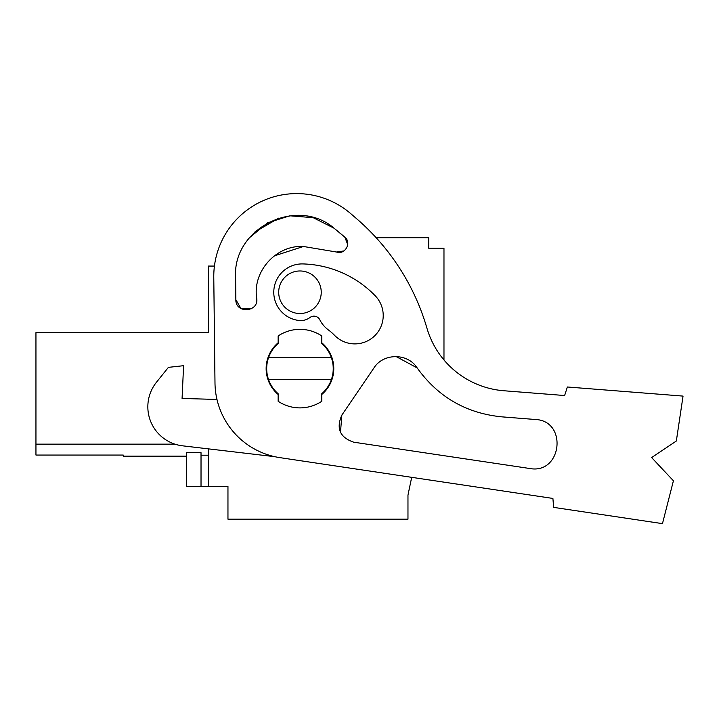 <?xml version="1.0" encoding="UTF-8"?>
<svg xmlns="http://www.w3.org/2000/svg" width="719" height="719" viewBox="0 0 719 719"><rect width="100%" height="100%" fill="white"/><g stroke="black" fill="none" stroke-linecap="round" stroke-linejoin="round"><path stroke-width="1.08" d="M174.951 444.153L35.95 444.153L35.95 455.055L123.228 455.055L123.228 456.161L186.5 456.161M35.95 444.153L35.95 332.609L208.321 332.609L208.321 266.066L214.433 266.066M443.974 359.976L443.974 248.199L428.695 248.199L428.695 237.701L376.145 237.701M334.128 228.247L344.85 237.153L334.128 228.247L344.85 237.153L347.726 244.595L345.408 237.701L334.128 228.247L313.223 217.686L289.892 215.799L267.567 222.818L249.493 237.701L267.567 222.818L289.892 215.799L313.223 217.686L334.128 228.247C296.857 196.161 232.525 228.13 235.589 277.219L235.85 299.67C235.428 313.996 259.146 312.325 256.71 298.196C252.342 271.36 276.312 244.837 303.454 246.482L336.447 252.01L343.889 250.94L336.447 252.01C344.94 255.218 351.977 242.788 344.85 237.153L334.128 228.247C296.857 196.161 232.525 228.13 235.589 277.219M552.902 498.438L280.059 457.661A76.367 76.367 0 0 1 214.99 383.011L213.777 277.471A82.91 82.91 0 0 1 350.809 213.705L356.498 218.612A229.1 229.1 0 0 1 426.924 328.134A87.278 87.278 0 0 0 503.875 390.75L564.631 395.531L567.363 386.993L683.05 396.097L676.336 441.017L651.63 457.563L673.415 480.786L662.469 523.639L553.648 507.38L552.902 498.438L411.69 477.335L407.97 495.103L407.97 519.172L227.959 519.172L227.959 486.439L201.023 486.439L201.023 452.664L186.5 452.664L186.5 486.439L201.023 486.439M208.321 448.854L208.321 486.439M208.321 455.19L201.023 455.19M268.529 379.524A33.272 33.272 0 0 0 278.145 393.733L278.145 401.274A39.275 39.275 0 0 0 321.779 401.274L321.779 393.733A33.272 33.272 0 0 0 321.779 343.493L321.779 335.962A39.275 39.275 0 0 0 278.145 335.962L278.145 343.493A33.272 33.272 0 0 0 268.529 379.524L331.396 379.524M278.693 292.247A21.273 21.273 0 0 0 299.967 313.52A21.273 21.273 0 0 0 321.24 292.247A21.273 21.273 0 0 0 299.967 270.973A21.273 21.273 0 0 0 278.693 292.247M331.396 357.703L268.529 357.703M529.561 468.473C561.943 474.783 568.109 420.615 535.152 419.474L501.817 416.849C466.218 413.299 437.997 396.978 417.146 367.903C407.709 352.876 383.281 352.93 373.898 367.993L341.849 415.115C335.944 428.452 339.898 437.476 353.703 442.194L529.561 468.473C561.943 474.783 568.109 420.615 535.152 419.474C568.109 420.615 561.943 474.783 529.561 468.473C561.943 474.783 568.109 420.615 535.152 419.474C568.082 420.633 561.952 474.774 529.561 468.473M241.404 308.793L251.201 308.819L240.964 308.55L235.85 299.67M256.71 298.196L256.773 300.236L256.71 298.196C252.342 271.36 276.312 244.837 303.454 246.482L274.343 255.865M350.809 213.705L356.498 218.612M503.875 390.75L564.631 395.531M278.145 394.461A33.82 33.82 0 0 1 278.145 342.783M321.779 342.783A33.82 33.82 0 0 1 321.779 394.461M328.367 329.922A48.002 48.002 0 0 1 334.47 335.252A28.365 28.365 0 0 0 374.572 335.917A28.365 28.365 0 0 0 375.246 295.806A104.731 104.731 0 0 0 302.96 263.927A28.365 28.365 0 0 0 273.84 290.386A28.365 28.365 0 0 0 299.167 320.494A15.27 15.27 0 0 0 309.988 317.483A6.543 6.543 0 0 1 319.793 319.766A28.365 28.365 0 0 0 328.367 329.922M340.491 432.362L341.849 415.115C335.944 428.452 339.898 437.476 353.703 442.194M417.146 367.903L396.106 356.543M278.765 218.118L254.715 232.12M274.775 456.682L182.518 445.816A39.275 39.275 0 0 1 156.472 382.238L168.408 367.355L183.588 365.692L182.078 398.452L216.967 399.449"/></g></svg>
